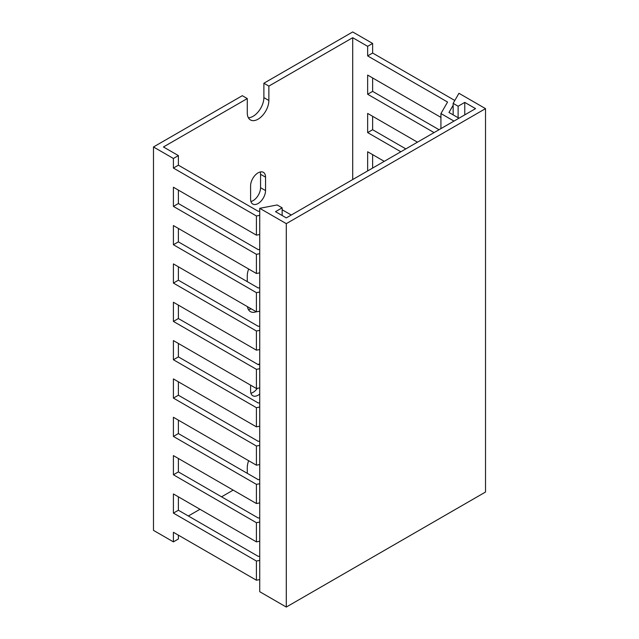<?xml version="1.0" encoding="UTF-8"?>
<svg xmlns="http://www.w3.org/2000/svg" width="639" height="639" viewBox="0 0 639 639"><rect width="100%" height="100%" fill="white"/><g stroke="black" fill="none" stroke-linecap="round" stroke-linejoin="round"><path stroke-width="0.96" d="M286.296 223.65L485.52 108.63L458.954 93.294L453.147 103.358L458.123 106.234L464.769 102.4L475.56 108.63L286.296 217.899L275.505 211.669L282.142 207.835L277.166 204.959L259.738 208.314L286.296 223.65L286.296 607.05L485.52 492.03L485.52 108.63M286.296 607.05L259.738 591.714L259.738 208.314M282.142 215.503L282.142 207.835M464.769 114.86L464.769 102.4M458.123 117.736L458.123 106.234M453.147 114.86L453.147 103.358M352.704 179.559L352.704 37.701L268.867 86.105L263.883 83.23L263.883 97.607A15.264 8.81 -60 0 1 248.371 117.768M352.704 37.701L367.649 46.328L367.649 55.912L447.572 102.056L440.934 113.558L453.978 121.09M454.8 100.483L372.625 53.037L372.625 43.452L367.649 46.328M372.625 43.452L352.704 31.95L263.883 83.23M188.345 515.992L199.967 509.283M221.549 496.822L233.171 490.113M178.385 535.163L178.385 538.996L173.409 541.872L153.48 530.37L153.48 146.97L173.409 158.472L173.409 168.057L256.415 215.982L259.738 215.343M153.48 146.97L242.301 95.69L247.285 98.566L163.44 146.97L178.385 155.596L173.409 158.472M259.738 249.394L258.316 249.665L178.385 203.522L178.385 190.102M259.738 287.734L258.316 288.005L178.385 241.862L178.385 228.442M259.738 326.074L258.316 326.345L178.385 280.202L178.385 266.782M259.738 364.414L258.316 364.685L178.385 318.541L178.385 305.123M259.738 402.754L258.316 403.025L178.385 356.882L178.385 343.462M259.738 441.094L258.316 441.365L178.385 395.221L178.385 381.803M259.738 479.434L258.316 479.705L178.385 433.561L178.385 420.142M259.738 517.774L258.316 518.045L178.385 471.901L178.385 458.482M259.738 556.114L258.316 556.393L178.385 510.241L178.385 496.822M259.738 272.853L256.415 273.492L256.415 254.322L259.738 253.683M259.738 311.193L256.415 311.832L256.415 292.662L259.738 292.023M259.738 349.533L256.415 350.172L256.415 331.002L259.738 330.363M259.738 387.873L256.415 388.512L256.415 369.342L259.738 368.703M259.738 426.213L256.415 426.852L256.415 407.682L259.738 407.043M259.738 464.553L256.415 465.192L256.415 446.022L259.738 445.383M259.738 502.893L256.415 503.532L256.415 484.362L259.738 483.723M259.738 541.233L256.415 541.872L256.415 522.702L259.738 522.063M259.738 579.573L256.415 580.212L256.415 561.042L259.738 560.403M439.033 129.717L372.625 91.377L372.625 77.958M405.829 148.887L372.625 129.717L372.625 116.298M372.625 168.057L372.625 154.638M458.954 118.215L448.993 112.464L453.147 105.275M440.934 128.615L440.934 113.558M384.247 161.347L367.649 151.762L367.649 170.933M417.451 142.177L367.649 113.422L367.649 132.593L400.845 151.762M440.934 117.392L367.649 75.082L367.649 94.252L434.049 132.593M268.867 86.105L268.867 100.483A15.264 8.81 -60 0 1 262.206 115.843A15.264 8.81 -60 0 1 250.44 119.932A15.264 8.81 -60 0 1 247.285 112.943L247.285 98.566M247.285 473.339L247.285 467.588A15.264 8.81 -60 0 1 248.659 460.711M265.544 177.163L265.544 190.582A10.567 6.102 -60 0 1 260.936 201.213A10.567 6.102 -60 0 1 252.788 204.049A10.567 6.102 -60 0 1 250.6 199.208L250.6 185.789A10.567 6.102 -60 0 1 255.217 175.158A10.567 6.102 -60 0 1 263.356 172.322A10.567 6.102 -60 0 1 265.544 177.163L260.56 174.287L260.56 187.706A10.567 6.102 -60 0 1 250.927 201.525M256.263 311.744A15.264 8.81 -60 0 1 250.44 311.632A15.264 8.81 -60 0 1 247.437 306.648M247.285 281.639L247.285 275.888A15.264 8.81 -60 0 1 248.659 269.011M259.738 394.047A10.567 6.102 -60 0 1 252.788 395.749A10.567 6.102 -60 0 1 250.6 390.908L250.6 385.157M258.076 364.549A10.567 6.102 -60 0 1 259.738 363.807M259.738 211.054L258.316 211.325L178.385 165.181L178.385 155.596M291.28 215.023L282.142 209.752M259.738 234.513L256.415 235.152L256.415 215.982M256.415 580.212L173.409 532.287L173.409 541.872M256.415 541.872L173.409 493.947L173.409 513.117L256.415 561.042M256.415 503.532L173.409 455.607L173.409 474.777L256.415 522.702M256.415 465.192L173.409 417.267L173.409 436.437L256.415 484.362M256.415 426.852L173.409 378.927L173.409 398.097L256.415 446.022M256.415 388.512L173.409 340.587L173.409 359.757L256.415 407.682M256.415 350.172L173.409 302.247L173.409 321.417L256.415 369.342M256.415 311.832L173.409 263.907L173.409 283.077L256.415 331.002M256.415 273.492L173.409 225.567L173.409 244.737L256.415 292.662M256.415 235.152L173.409 187.227L173.409 206.397L256.415 254.322M260.241 171.971A10.567 6.102 -60 0 1 260.56 174.287M251.279 308.869A15.264 8.81 -60 0 1 248.371 309.468M257.365 388.328A10.567 6.102 -60 0 1 250.927 393.225M178.385 165.181L173.409 168.057M372.625 53.037L367.649 55.912M178.385 510.241L173.409 513.117M178.385 471.901L173.409 474.777M178.385 433.561L173.409 436.437M178.385 395.221L173.409 398.097M178.385 356.882L173.409 359.757M178.385 318.541L173.409 321.417M178.385 280.202L173.409 283.077M178.385 241.862L173.409 244.737M178.385 203.522L173.409 206.397M372.625 129.717L367.649 132.593M372.625 91.377L367.649 94.252M265.544 190.582L260.56 187.706M268.867 100.483L263.883 97.607"/></g></svg>
